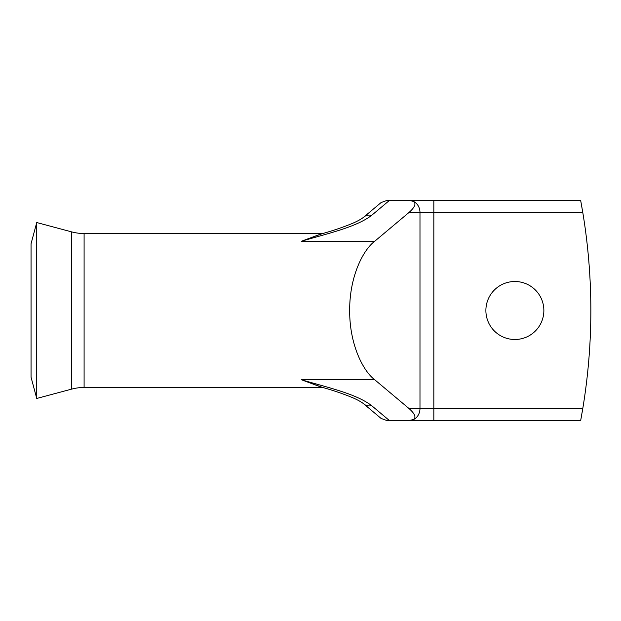 <?xml version="1.0" encoding="UTF-8"?>
<svg xmlns="http://www.w3.org/2000/svg" width="621" height="621" viewBox="0 0 621 621"><rect width="100%" height="100%" fill="white"/><g stroke="black" fill="none" stroke-linecap="round" stroke-linejoin="round"><path stroke-width="0.93" d="M71.679 389.111A47.98 47.98 0 0 1 84.099 387.473L84.099 233.527A47.98 47.98 0 0 1 71.679 231.889L36.74 222.535L36.74 398.465L71.679 389.111L71.679 231.889M36.74 398.465L31.05 377.226L31.05 243.774L36.74 222.535M514.871 281.507A28.993 28.993 0 0 0 485.886 310.5A28.993 28.993 0 0 0 514.871 339.493A28.993 28.993 0 0 0 543.864 310.5A28.993 28.993 0 0 0 514.871 281.507M408.439 420.464L433.831 420.464L409.371 420.464L413.64 419.509C416.334 417.281 414.758 413.602 408.936 408.463L374.742 379.765C362.796 370.799 349.429 343.832 349.685 310.5C349.429 277.168 362.796 250.201 374.742 241.235L301.457 241.235L320.483 234.164C332.243 230.934 343.002 227.302 352.767 223.257C357.882 221.006 361.608 218.903 363.953 216.954L363.953 216.954A11.993 9.579 50 0 1 371.668 215.347C355.926 227.387 326.654 233.737 301.457 241.235L322.408 233.612M322.679 233.527L84.099 233.527M322.679 387.473L84.099 387.473M322.408 387.388L301.457 379.765C326.654 387.263 355.926 393.613 371.668 405.653A11.993 9.579 130 0 1 363.953 404.046L363.953 404.046C361.608 402.098 357.882 399.994 352.767 397.743C343.002 393.698 332.243 390.066 320.483 386.836L301.457 379.765L374.742 379.765M363.953 216.954L381.092 202.57L386.666 200.536L580.682 200.536L582.793 212.537A599.785 599.785 0 0 1 582.793 408.463L580.682 420.464L433.831 420.464L433.831 408.463L582.793 408.463L582.071 412.74M409.371 420.464L386.666 420.464L381.092 418.43L363.953 404.046M409.371 200.536L410.372 200.575A11.993 10.386 -90 0 0 409.588 200.536L408.439 200.536M408.936 408.463L433.831 408.463L433.831 212.537L582.793 212.537L582.397 210.201M582.024 207.996L580.682 200.536M580.86 419.501L581.334 416.916M374.742 241.235L408.936 212.537C414.758 207.398 416.334 203.719 413.64 201.491L410.372 200.575M413.64 419.509A11.993 10.386 90 0 0 419.982 408.463L419.982 212.537L433.831 212.537L433.831 200.536M410.372 420.425A11.993 10.386 90 0 1 409.588 420.464M413.64 201.491A11.993 10.386 -90 0 1 419.982 212.537L408.936 212.537M389.305 200.536L371.668 215.347M371.668 405.653L389.305 420.464"/></g></svg>
